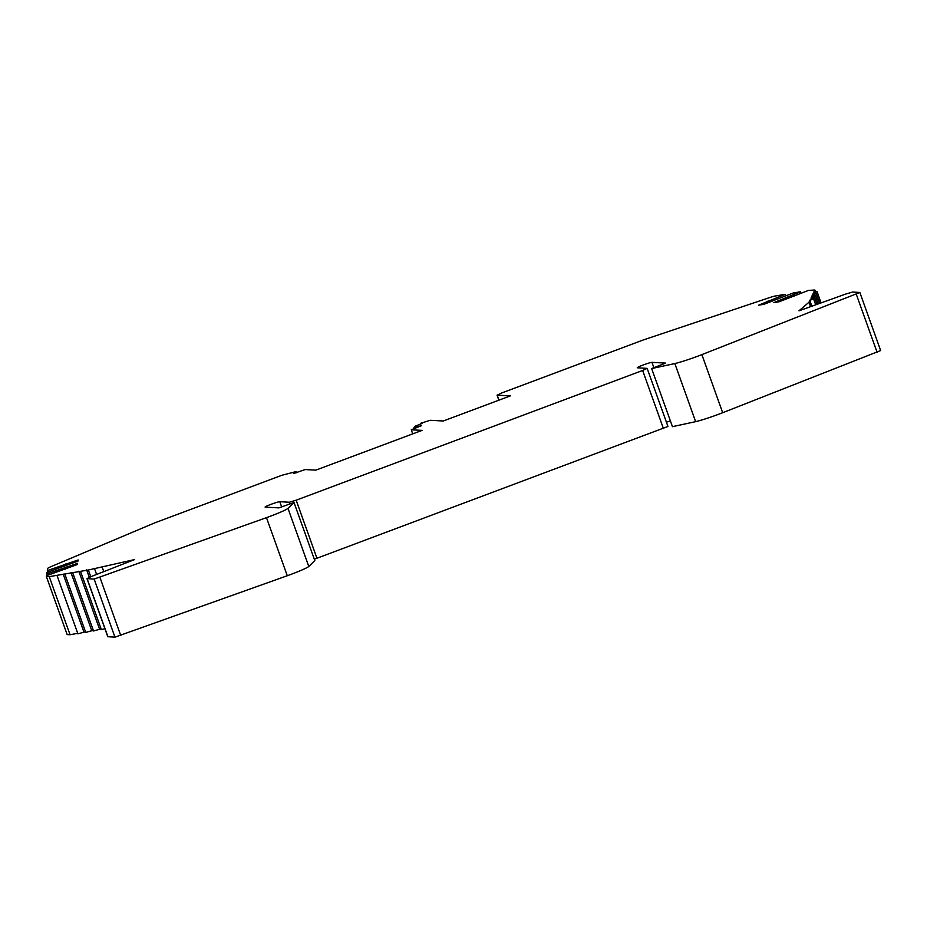 <?xml version="1.0" encoding="UTF-8"?>
<svg xmlns="http://www.w3.org/2000/svg" width="927" height="927" viewBox="0 0 927 927"><rect width="100%" height="100%" fill="white"/><g stroke="black" fill="none" stroke-linecap="round" stroke-linejoin="round"><path stroke-width="1.39" d="M293.419 473.407L296.119 471.588L281.947 475.25L154.531 522.955L51.344 566.501A9.71 0.753 160.3 0 0 47.717 568.425L47.347 570.603L78.146 559.966L77.949 561.136L47.045 572.365L46.779 573.964L77.59 563.326L77.381 564.497L46.477 575.725L46.35 576.49L49.258 576.64L88.355 570.001L134.635 559.56L91.263 576.536L86.987 578.633L94.148 579.062L266.478 517.648A24.276 1.889 160.3 0 0 287.996 508.402L293.998 502.48L278.923 507.88L265.273 507.15A7.891 0.614 -19.7 0 1 265.11 507.092A7.891 0.614 -19.7 0 1 271.646 504.091A7.891 0.614 -19.7 0 1 279.803 501.704L289.386 502.225L296.165 500.198L642.631 370.476L647.15 368.367L637.44 367.799A7.891 0.614 -19.7 0 1 637.278 367.741A7.891 0.614 -19.7 0 1 643.825 364.751A7.891 0.614 -19.7 0 1 651.971 362.364L665.621 363.094L651.646 368.564L674.844 363.558A24.276 1.889 160.3 0 0 701.878 354.624L859.85 292.469L852.713 292.04L845.76 294.044L798.97 310.823L808.958 302.26L809.816 300.475L813.5 298.679L810.337 299.363L814.369 296.86L811.206 297.555L811.542 296.849L815.239 295.053L812.075 295.748L812.411 295.041L816.108 293.245L812.944 293.929L816.977 291.426L813.813 292.121L814.833 290L808.471 290.418L779.19 301.738L773.848 302.631L800.464 291.773L793.199 292.99L763.918 304.299L758.576 305.203L785.192 294.334L775.296 296.003A9.71 0.753 160.3 0 0 769.051 297.776L642.944 340.082L501.565 393.025L497.173 395.18L510.348 395.887L443.291 420.997L430.116 420.29L420.534 423.361L422.017 423.454L415.192 426.188L414.033 427.44L421.414 425.713L411.275 429.804L422.052 430.383L315.875 470.14L305.099 469.56L293.488 473.593M859.85 292.469L880.65 350.557L722.678 412.724A24.276 1.889 160.3 0 1 695.644 421.658L672.446 426.663L651.646 368.564M674.844 363.558L695.644 421.658M647.15 368.367L667.95 426.455L314.323 559.224M293.998 502.48L314.798 560.568L308.795 566.501A24.276 1.889 160.3 0 1 287.277 575.737L114.948 637.162L107.787 636.722L86.987 578.633M287.996 508.402L308.795 566.501M46.35 576.49L67.15 634.578L70.058 634.74L49.258 576.64M77.729 633.326L70.058 634.74M63.175 574.08L83.975 632.179L77.914 633.848L57.115 575.748M85.539 631.89L83.975 632.179M70.985 572.643L91.785 630.742L85.724 632.411L64.925 574.311M93.349 630.453L91.785 630.742M78.795 571.206L99.595 629.306L93.534 630.974L72.735 572.874M101.159 629.016L99.595 629.306M104.913 628.715L101.344 629.537L80.545 571.438M86.605 569.769L89.316 577.336M94.415 568.332L96.605 574.45M102.097 566.918L103.789 571.635M809.816 300.475L811.867 306.2M808.958 302.26L810.534 306.675M814.833 290L815.424 291.657M780.059 300.163L780.441 301.229M793.524 294.832L794.01 296.211M800.464 291.773L800.963 293.164M764.787 302.735L765.169 303.801M778.251 297.393L778.738 298.772M785.192 294.334L785.69 295.725M420.534 423.361L420.788 424.079M414.033 427.44L414.45 428.622M411.275 429.804L412.735 433.882M296.119 471.588L296.524 472.735M47.347 570.603L47.868 572.052M56.443 567.66L56.802 568.657M71.298 562.388L71.646 563.373M46.779 573.964L47.3 575.412M55.875 571.02L56.234 572.017M70.73 565.76L71.078 566.733M670.395 420.939A7.891 0.614 -19.7 0 0 666.42 422.202M856.281 294.207L877.093 352.306M701.878 354.624L722.678 412.724M642.631 370.476L663.431 428.564M296.165 500.198L316.964 558.297M266.478 517.648L287.277 575.737M99.942 577.405L120.742 635.493M94.148 579.062L114.948 637.162M87.138 578.691L107.938 636.779M289.386 502.225L289.989 503.917M783.373 298.401L783.894 299.861M768.101 300.974L768.622 302.434M497.173 395.18L498.958 400.163M65.516 564.022L66.141 565.76M64.948 567.394L65.574 569.132M279.803 501.704L281.657 506.907M651.971 362.364L653.883 367.695M88.355 570.001L90.765 576.733M813.5 298.679L815.702 304.821M814.369 296.86L817.046 304.334M815.239 295.053L818.39 303.859M816.108 293.245L819.735 303.372M816.977 291.426L821.079 302.897M497.046 395.134L498.853 400.197"/></g></svg>
